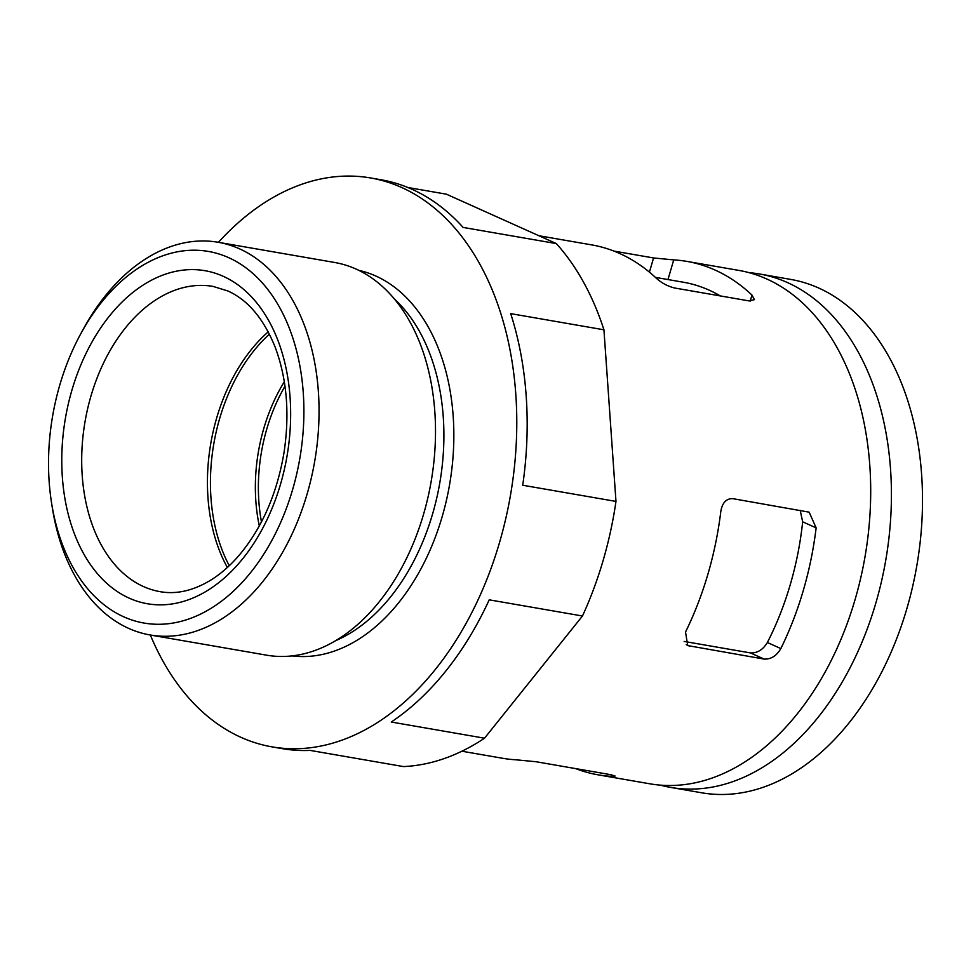 <?xml version="1.0" encoding="UTF-8"?>
<svg xmlns="http://www.w3.org/2000/svg" width="971" height="971" viewBox="0 0 971 971"><rect width="100%" height="100%" fill="white"/><g stroke="black" fill="none" stroke-linecap="round" stroke-linejoin="round"><path stroke-width="1.46" d="M655.413 277.378L683.39 282.233A239.4 159.232 99.8 0 1 720.312 295.924M575.682 768.607A260.531 173.287 -80.2 0 0 597.966 774.809A260.531 173.287 -80.2 0 0 611.245 776.327L615.104 776.047L610.674 774.676L536.077 761.737L515.917 759.795A260.531 173.287 99.8 0 1 502.638 758.278L461.893 751.214M538.832 235.722L591.679 244.886A260.531 173.287 99.8 0 1 619.704 253.504A260.531 173.287 99.8 0 1 656.651 278.531C661.773 283.107 667.757 286.263 674.602 287.999L749.211 300.937L754.418 299.651L751.979 295.063A260.531 173.287 -80.2 0 0 715.032 270.035A260.531 173.287 -80.2 0 0 687.007 261.417L738.81 270.399A260.531 173.287 99.8 0 1 766.835 279.017A260.531 173.287 99.8 0 1 860.67 578.218A260.531 173.287 99.8 0 1 649.769 783.791L597.966 774.809M613.963 251.088L653.568 257.958L673.728 259.9A260.531 173.287 -80.2 0 1 687.007 261.417M685.526 632.036L687.723 645.594L764.128 659.078C770.986 659.406 776.557 655.898 780.854 648.567A260.531 173.287 -80.2 0 0 816.138 527.872L809.159 512.166L732.668 498.633C726.272 498.511 722.327 502.747 720.822 511.341A260.531 173.287 99.8 0 1 685.526 632.036M218.439 242.325A288.69 192.015 99.8 0 1 370.619 177.96L380.984 179.756A288.69 192.015 99.8 0 1 412.044 189.296A288.69 192.015 99.8 0 1 463.106 227.42L556.359 243.587A288.69 192.015 99.8 0 1 603.938 329.8L510.697 313.633A288.69 192.015 99.8 0 1 522.726 485.245L615.978 501.412A288.69 192.015 99.8 0 1 582.466 616.002L484.517 738.203A288.69 192.015 99.8 0 1 403.426 766.58L310.174 750.413A288.69 192.015 99.8 0 1 282.318 748.653L271.965 746.857A288.69 192.015 99.8 0 1 150.347 635.01M582.466 616.002L489.214 599.835A288.69 192.015 99.8 0 1 391.277 722.023L484.517 738.203M603.938 329.8L615.978 501.412M407.796 187.488L446.381 194.176L556.359 243.587M749.09 272.669A260.531 173.287 99.8 0 1 759.528 273.992L790.612 279.393A260.531 173.287 99.8 0 1 818.638 287.999A260.531 173.287 99.8 0 1 912.473 587.212A260.531 173.287 99.8 0 1 701.572 792.773L670.488 787.384A260.531 173.287 99.8 0 1 660.219 785.114M759.528 273.992A260.531 173.287 99.8 0 1 787.554 282.61A260.531 173.287 99.8 0 1 881.389 581.823A260.531 173.287 99.8 0 1 670.488 787.384M370.619 177.96A288.69 192.015 99.8 0 1 401.678 187.5A288.69 192.015 99.8 0 1 505.66 519.06A288.69 192.015 99.8 0 1 271.965 746.857M80.799 333.721L83.263 329.205A199.273 132.542 99.8 0 1 218.159 242.277L334.619 262.473A199.273 132.542 99.8 0 1 356.054 269.064A199.273 132.542 99.8 0 1 427.835 497.917A199.273 132.542 99.8 0 1 266.515 655.158L150.056 634.961A199.273 132.542 99.8 0 1 52.313 507.675L51.512 502.602A188.568 125.417 99.8 0 1 80.799 333.721A188.568 125.417 99.8 0 1 228.743 257.691A188.568 125.417 99.8 0 1 256.732 564.552A188.568 125.417 99.8 0 1 51.512 502.602M218.159 242.277A199.273 132.542 99.8 0 1 239.594 248.867A199.273 132.542 99.8 0 1 311.375 477.72A199.273 132.542 99.8 0 1 150.056 634.961M684.154 641.43L750.413 652.913C757.319 653.24 762.963 649.769 767.369 642.511A239.4 159.232 99.8 0 0 802.665 521.815L800.189 510.345M611.245 776.327L611.669 774.858M689.531 646.14L686.254 644.671M261.466 521.9A140.831 93.665 99.8 0 1 284.989 386.252M259.318 525.894A141.305 93.993 99.8 0 1 284.321 381.773M229.265 565.692A154.425 102.72 99.8 0 1 269.416 334.17M227.36 567.465A154.911 103.035 99.8 0 1 268.227 331.851M160.13 591.679A154.911 103.035 99.8 0 1 85.072 421.438A154.911 103.035 99.8 0 1 213.074 286.421L227.882 290.972C247.884 299.966 263.627 318.646 275.109 347.035C286.882 378.435 289.856 413.61 284.018 452.559C277.026 493.729 262.073 527.957 239.169 555.242C230.43 565.389 221.206 573.533 211.508 579.675C193.775 590.599 176.649 594.604 160.13 591.679M223.294 276.334A168.99 112.405 99.8 0 1 243.066 558.313A168.99 112.405 99.8 0 1 62.35 477.113A168.99 112.405 99.8 0 1 223.294 276.334M358.772 270.339A195.754 130.199 99.8 0 1 375.801 276.007A195.754 130.199 99.8 0 1 446.988 497.807A195.754 130.199 99.8 0 1 291.907 655.886M394.59 299.177A188.702 125.514 99.8 0 1 439.778 482.963A188.702 125.514 99.8 0 1 335.335 640.799M649.417 272.147L653.568 257.958M667.975 279.563L673.728 259.9M750.219 301.083L751.979 295.063M816.138 527.872L802.665 521.815M780.854 648.567L767.369 642.511M764.128 659.078L750.413 652.913"/></g></svg>

